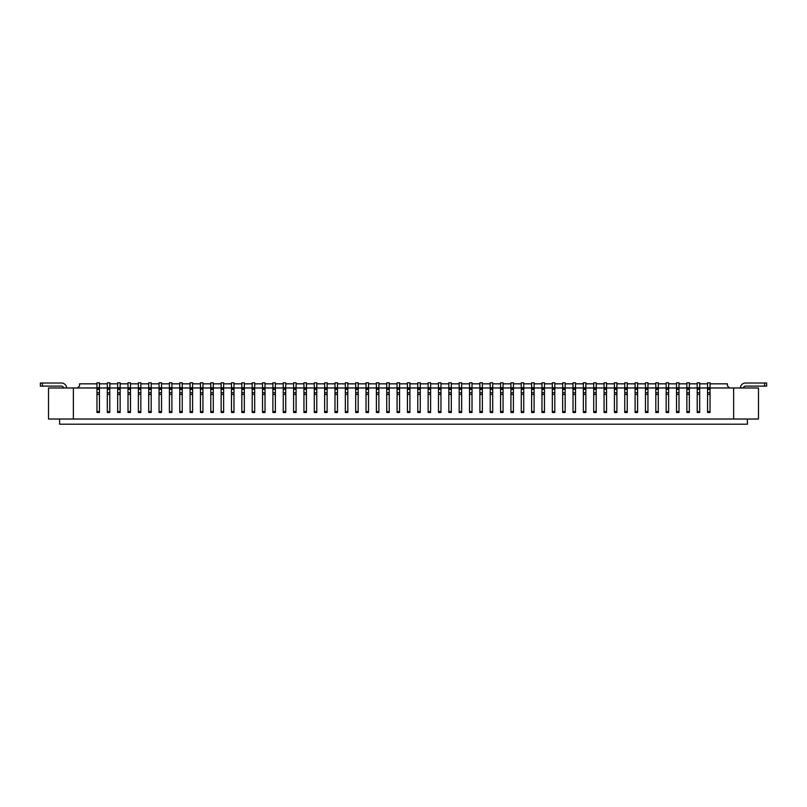 <?xml version="1.0" encoding="UTF-8"?>
<svg xmlns="http://www.w3.org/2000/svg" width="807" height="807" viewBox="0 0 807 807"><rect width="100%" height="100%" fill="white"/><g stroke="black" fill="none" stroke-linecap="round" stroke-linejoin="round"><path stroke-width="1.21" d="M48.521 419.025L48.521 387.975L73.366 387.975L73.366 419.025L48.521 419.025M96.961 383.839L79.57 383.839L79.57 385.907L77.502 387.975M99.443 411.57L99.443 394.492L96.961 394.492L96.961 412.498L99.443 412.498L99.443 411.57L96.961 411.57M99.443 394.492L99.443 382.8L96.961 382.8L96.961 389.367L99.443 389.367M99.443 392.777L96.961 392.777L96.961 389.367M96.961 392.777L96.961 394.492M66.628 387.975A5.175 5.175 0 0 0 61.463 383.012L42.418 383.012L42.418 386.109L61.463 386.109A2.068 2.068 0 0 1 63.521 387.975M42.418 386.109L40.35 386.109L40.35 383.012L42.418 383.012M96.961 389.014L99.443 389.014M151.191 411.57L151.191 394.492L148.71 394.492L148.71 412.498L151.191 412.498L151.191 411.57L148.71 411.57M148.71 389.014L151.191 389.014L151.191 382.8L148.71 382.8L148.71 389.367L151.191 389.367L151.191 394.492M151.191 392.777L148.71 392.777L148.71 394.492M148.71 392.777L148.71 389.367M59.597 419.025L59.597 424.2L747.403 424.2L747.403 419.025M202.93 411.57L202.93 394.492L200.449 394.492L200.449 412.498L202.93 412.498L202.93 411.57L200.449 411.57M159.05 382.8L161.541 382.8L161.541 387.774L159.05 387.774L159.05 382.8M120.142 392.777L117.661 392.777L117.661 389.014L120.142 389.014L120.142 394.492L117.661 394.492L117.661 412.498L120.142 412.498L120.142 394.492M130.492 392.777L128.01 392.777L128.01 389.014L130.492 389.014L130.492 394.492L128.01 394.492L128.01 412.498L130.492 412.498L130.492 394.492M140.842 392.777L138.36 392.777L138.36 412.498L140.842 412.498L140.842 382.8L138.36 382.8L138.36 389.367L140.842 389.367M138.36 392.777L138.36 389.367M120.142 389.014L120.142 382.8L117.661 382.8L117.661 389.014M128.01 382.8L130.492 382.8L130.492 387.774L128.01 387.774L128.01 382.8M128.01 392.777L128.01 394.492M171.891 411.57L171.891 394.492L169.399 394.492L169.399 412.498L171.891 412.498L171.891 411.57L169.399 411.57M130.492 389.014L130.492 387.774M128.01 389.014L128.01 387.774M107.311 394.492L107.311 412.498L109.792 412.498L109.792 394.492L107.311 394.492L107.311 389.367L109.792 389.367L109.792 382.8L107.311 382.8L107.311 389.367M109.792 394.492L109.792 389.367M107.311 389.014L109.792 389.014M169.399 382.8L171.891 382.8L171.891 387.774L169.399 387.774L169.399 382.8M117.661 392.777L117.661 394.492M161.541 411.57L161.541 394.492L159.05 394.492L159.05 412.498L161.541 412.498L161.541 411.57L159.05 411.57M159.05 387.774L159.05 389.014L161.541 389.014L161.541 387.774M171.891 392.777L169.399 392.777L169.399 389.014L171.891 389.014L171.891 394.492M169.399 392.777L169.399 394.492M138.36 389.014L140.842 389.014M161.541 394.492L161.541 389.014M161.541 392.777L159.05 392.777L159.05 389.367L161.541 389.367M200.449 389.014L202.93 389.014L202.93 382.8L200.449 382.8L200.449 389.367L202.93 389.014M171.891 389.014L171.891 387.774M169.399 389.014L169.399 387.774M159.05 392.777L159.05 394.492M182.241 411.57L182.241 394.492L179.749 394.492L179.749 412.498L182.241 412.498L182.241 411.57L179.749 411.57M192.58 392.777L190.099 392.777L190.099 412.498L192.58 412.498L192.58 382.8L190.099 382.8L190.099 389.014L192.58 389.014M190.099 392.777L190.099 389.367L192.58 389.367M223.63 411.57L223.63 394.492L221.148 394.492L221.148 412.498L223.63 412.498L223.63 411.57L221.148 411.57M179.749 392.777L179.749 389.014L182.241 389.014L182.241 392.777L179.749 392.777L179.749 394.492M179.749 389.014L179.749 382.8L182.241 382.8L182.241 387.774L179.749 387.774M182.241 389.014L182.241 387.774M182.241 392.777L182.241 394.492M316.778 411.57L316.778 394.492L314.286 394.492L314.286 412.498L316.778 412.498L316.778 411.57L314.286 411.57M202.93 394.492L202.93 389.367M202.93 392.777L200.449 392.777L200.449 389.367M244.329 411.57L244.329 394.492L241.848 394.492L241.848 412.498L244.329 412.498L244.329 411.57L241.848 411.57M347.817 411.57L347.817 394.492L345.335 394.492L345.335 412.498L347.817 412.498L347.817 411.57L345.335 411.57M306.428 411.57L306.428 394.492L303.946 394.492L303.946 412.498L306.428 412.498L306.428 411.57L303.946 411.57M451.315 411.57L451.315 394.492L448.833 394.492L448.833 412.498L451.315 412.498L451.315 411.57L448.833 411.57M200.449 392.777L200.449 394.492M213.28 411.57L213.28 394.492L210.798 394.492L210.798 412.498L213.28 412.498L213.28 411.57L210.798 411.57M210.798 392.777L210.798 389.014L213.28 389.014L213.28 392.777L210.798 392.777L210.798 394.492M210.798 389.014L210.798 382.8L213.28 382.8L213.28 387.774L210.798 387.774M213.28 389.014L213.28 387.774M213.28 392.777L213.28 394.492M233.98 411.57L233.98 394.492L231.498 394.492L231.498 412.498L233.98 412.498L233.98 411.57L231.498 411.57M265.029 411.57L265.029 394.492L262.547 394.492L262.547 412.498L265.029 412.498L265.029 411.57L262.547 411.57M221.148 392.777L221.148 389.014L223.63 389.014L223.63 392.777L221.148 392.777L221.148 394.492M221.148 389.014L221.148 382.8L223.63 382.8L223.63 387.774L221.148 387.774M223.63 389.014L223.63 387.774M223.63 392.777L223.63 394.492M430.615 411.57L430.615 394.492L428.134 394.492L428.134 412.498L430.615 412.498L430.615 411.57L428.134 411.57M231.498 392.777L231.498 389.014L233.98 389.014L233.98 392.777L231.498 392.777L231.498 394.492M231.498 389.014L231.498 382.8L233.98 382.8L233.98 387.774L231.498 387.774M233.98 389.014L233.98 387.774M233.98 392.777L233.98 394.492M296.078 411.57L296.078 394.492L293.597 394.492L293.597 412.498L296.078 412.498L296.078 411.57L293.597 411.57M241.848 392.777L241.848 389.014L244.329 389.014L244.329 392.777L241.848 392.777L241.848 394.492M241.848 389.014L241.848 382.8L244.329 382.8L244.329 387.774L241.848 387.774M244.329 389.014L244.329 387.774M244.329 392.777L244.329 394.492M254.679 411.57L254.679 394.492L252.198 394.492L252.198 412.498L254.679 412.498L254.679 411.57L252.198 411.57M252.198 392.777L252.198 389.014L254.679 389.014L254.679 392.777L252.198 392.777L252.198 394.492M252.198 389.014L252.198 382.8L254.679 382.8L254.679 387.774L252.198 387.774M254.679 389.014L254.679 387.774M254.679 392.777L254.679 394.492M358.167 411.57L358.167 394.492L355.685 394.492L355.685 412.498L358.167 412.498L358.167 411.57L355.685 411.57M262.547 392.777L262.547 389.014L265.029 389.014L265.029 392.777L262.547 392.777L262.547 394.492M262.547 389.014L262.547 382.8L265.029 382.8L265.029 387.774L262.547 387.774M265.029 389.014L265.029 387.774M265.029 392.777L265.029 394.492M275.379 411.57L275.379 394.492L272.897 394.492L272.897 412.498L275.379 412.498L275.379 411.57L272.897 411.57M272.897 392.777L272.897 389.014L275.379 389.014L275.379 392.777L272.897 392.777L272.897 394.492M272.897 389.014L272.897 382.8L275.379 382.8L275.379 387.774L272.897 387.774M275.379 389.014L275.379 387.774M275.379 392.777L275.379 394.492M285.728 411.57L285.728 394.492L283.247 394.492L283.247 412.498L285.728 412.498L285.728 411.57L283.247 411.57M283.247 392.777L283.247 389.014L285.728 389.014L285.728 392.777L283.247 392.777L283.247 394.492M283.247 389.014L283.247 382.8L285.728 382.8L285.728 387.774L283.247 387.774M285.728 389.014L285.728 387.774M285.728 392.777L285.728 394.492M337.477 411.57L337.477 394.492L334.986 394.492L334.986 412.498L337.477 412.498L337.477 411.57L334.986 411.57M293.597 392.777L293.597 389.014L296.078 389.014L296.078 392.777L293.597 392.777L293.597 394.492M293.597 389.014L293.597 382.8L296.078 382.8L296.078 387.774L293.597 387.774M296.078 389.014L296.078 387.774M296.078 392.777L296.078 394.492M378.866 411.57L378.866 394.492L376.385 394.492L376.385 412.498L378.866 412.498L378.866 411.57L376.385 411.57M303.946 392.777L303.946 389.014L306.428 389.014L306.428 392.777L303.946 392.777L303.946 394.492M303.946 389.014L303.946 382.8L306.428 382.8L306.428 387.774L303.946 387.774M306.428 389.014L306.428 387.774M306.428 392.777L306.428 394.492M327.128 411.57L327.128 394.492L324.636 394.492L324.636 412.498L327.128 412.498L327.128 411.57L324.636 411.57M73.366 419.025L758.479 419.025L758.479 387.975L710.039 387.975M314.286 392.777L314.286 389.014L316.778 389.014L316.778 392.777L314.286 392.777L314.286 394.492M314.286 389.014L314.286 382.8L316.778 382.8L316.778 387.774L314.286 387.774M316.778 389.014L316.778 387.774M316.778 392.777L316.778 394.492M420.265 411.57L420.265 394.492L417.784 394.492L417.784 412.498L420.265 412.498L420.265 411.57L417.784 411.57M513.403 411.57L513.403 394.492L510.922 394.492L510.922 412.498L513.403 412.498L513.403 411.57L510.922 411.57M324.636 392.777L324.636 389.014L327.128 389.014L327.128 392.777L324.636 392.777L324.636 394.492M324.636 389.014L324.636 382.8L327.128 382.8L327.128 387.774L324.636 387.774M327.128 389.014L327.128 387.774M327.128 392.777L327.128 394.492M440.965 411.57L440.965 394.492L438.483 394.492L438.483 412.498L440.965 412.498L440.965 411.57L438.483 411.57M409.916 411.57L409.916 394.492L407.434 394.492L407.434 412.498L409.916 412.498L409.916 411.57L407.434 411.57M334.986 392.777L334.986 389.014L337.477 389.014L337.477 392.777L334.986 392.777L334.986 394.492M334.986 389.014L334.986 382.8L337.477 382.8L337.477 387.774L334.986 387.774M337.477 389.014L337.477 387.774M337.477 392.777L337.477 394.492M461.665 411.57L461.665 394.492L459.183 394.492L459.183 412.498L461.665 412.498L461.665 411.57L459.183 411.57M345.335 392.777L345.335 389.014L347.817 389.014L347.817 392.777L345.335 392.777L345.335 394.492M345.335 389.014L345.335 382.8L347.817 382.8L347.817 387.774L345.335 387.774M347.817 389.014L347.817 387.774M347.817 392.777L347.817 394.492M399.566 411.57L399.566 394.492L397.084 394.492L397.084 412.498L399.566 412.498L399.566 411.57L397.084 411.57M355.685 392.777L355.685 389.014L358.167 389.014L358.167 392.777L355.685 392.777L355.685 394.492M355.685 389.014L355.685 382.8L358.167 382.8L358.167 387.774L355.685 387.774M358.167 389.014L358.167 387.774M358.167 392.777L358.167 394.492M368.517 411.57L368.517 394.492L366.035 394.492L366.035 412.498L368.517 412.498L368.517 411.57L366.035 411.57M366.035 392.777L366.035 389.014L368.517 389.014L368.517 392.777L366.035 392.777L366.035 394.492M366.035 389.014L366.035 382.8L368.517 382.8L368.517 387.774L366.035 387.774M368.517 389.014L368.517 387.774M368.517 392.777L368.517 394.492M376.385 392.777L376.385 389.014L378.866 389.014L378.866 392.777L376.385 392.777L376.385 394.492M376.385 389.014L376.385 382.8L378.866 382.8L378.866 387.774L376.385 387.774M378.866 389.014L378.866 387.774M378.866 392.777L378.866 394.492M389.216 411.57L389.216 394.492L386.735 394.492L386.735 412.498L389.216 412.498L389.216 411.57L386.735 411.57M616.901 411.57L616.901 394.492L614.42 394.492L614.42 412.498L616.901 412.498L616.901 411.57L614.42 411.57M386.735 392.777L386.735 389.014L389.216 389.014L389.216 392.777L386.735 392.777L386.735 394.492M386.735 389.014L386.735 382.8L389.216 382.8L389.216 387.774L386.735 387.774M389.216 389.014L389.216 387.774M389.216 392.777L389.216 394.492M472.014 411.57L472.014 394.492L469.523 394.492L469.523 412.498L472.014 412.498L472.014 411.57L469.523 411.57M397.084 392.777L397.084 389.014L399.566 389.014L399.566 392.777L397.084 392.777L397.084 394.492M397.084 389.014L397.084 382.8L399.566 382.8L399.566 387.774L397.084 387.774M399.566 389.014L399.566 387.774M399.566 392.777L399.566 394.492M407.434 392.777L407.434 389.014L409.916 389.014L409.916 392.777L407.434 392.777L407.434 394.492M407.434 389.014L407.434 382.8L409.916 382.8L409.916 387.774L407.434 387.774M409.916 389.014L409.916 387.774M409.916 392.777L409.916 394.492M417.784 392.777L417.784 389.014L420.265 389.014L420.265 392.777L417.784 392.777L417.784 394.492M417.784 389.014L417.784 382.8L420.265 382.8L420.265 387.774L417.784 387.774M420.265 389.014L420.265 387.774M420.265 392.777L420.265 394.492M428.134 392.777L428.134 389.014L430.615 389.014L430.615 392.777L428.134 392.777L428.134 394.492M428.134 389.014L428.134 382.8L430.615 382.8L430.615 387.774L428.134 387.774M430.615 389.014L430.615 387.774M430.615 392.777L430.615 394.492M503.054 411.57L503.054 394.492L500.572 394.492L500.572 412.498L503.054 412.498L503.054 411.57L500.572 411.57M438.483 392.777L438.483 389.014L440.965 389.014L440.965 392.777L438.483 392.777L438.483 394.492M438.483 389.014L438.483 382.8L440.965 382.8L440.965 387.774L438.483 387.774M440.965 389.014L440.965 387.774M440.965 392.777L440.965 394.492M448.833 392.777L448.833 389.014L451.315 389.014L451.315 392.777L448.833 392.777L448.833 394.492M448.833 389.014L448.833 382.8L451.315 382.8L451.315 387.774L448.833 387.774M451.315 389.014L451.315 387.774M451.315 392.777L451.315 394.492M627.251 411.57L627.251 394.492L624.759 394.492L624.759 412.498L627.251 412.498L627.251 411.57L624.759 411.57M689.339 411.57L689.339 394.492L686.858 394.492L686.858 412.498L689.339 412.498L689.339 411.57L686.858 411.57M459.183 392.777L459.183 389.014L461.665 389.014L461.665 392.777L459.183 392.777L459.183 394.492M459.183 389.014L459.183 382.8L461.665 382.8L461.665 387.774L459.183 387.774M461.665 389.014L461.665 387.774M461.665 392.777L461.665 394.492M565.152 411.57L565.152 394.492L562.671 394.492L562.671 412.498L565.152 412.498L565.152 411.57L562.671 411.57M469.523 392.777L469.523 389.014L472.014 389.014L472.014 392.777L469.523 392.777L469.523 394.492M469.523 389.014L469.523 382.8L472.014 382.8L472.014 387.774L469.523 387.774M472.014 389.014L472.014 387.774M472.014 392.777L472.014 394.492M585.852 411.57L585.852 394.492L583.37 394.492L583.37 412.498L585.852 412.498L585.852 411.57L583.37 411.57M479.872 394.492L479.872 412.498L482.364 412.498L482.364 394.492L479.872 394.492L479.872 389.367L482.364 389.367L482.364 382.8L479.872 382.8L479.872 389.367M482.364 394.492L482.364 389.367M479.872 389.014L482.364 389.014M492.714 411.57L492.714 394.492L490.222 394.492L490.222 412.498L492.714 412.498L492.714 411.57L490.222 411.57M490.222 392.777L490.222 389.014L492.714 389.014L492.714 392.777L490.222 392.777L490.222 394.492M490.222 389.014L490.222 382.8L492.714 382.8L492.714 387.774L490.222 387.774M492.714 389.014L492.714 387.774M492.714 392.777L492.714 394.492M658.29 411.57L658.29 394.492L655.809 394.492L655.809 412.498L658.29 412.498L658.29 411.57L655.809 411.57M500.572 392.777L500.572 389.014L503.054 389.014L503.054 392.777L500.572 392.777L500.572 394.492M500.572 389.014L500.572 382.8L503.054 382.8L503.054 387.774L500.572 387.774M503.054 389.014L503.054 387.774M503.054 392.777L503.054 394.492M740.372 387.975A5.175 5.175 0 0 1 745.537 383.012L766.65 383.012L766.65 386.109L764.582 386.109L764.582 383.012M510.922 392.777L510.922 389.014L513.403 389.014L513.403 392.777L510.922 392.777L510.922 394.492M510.922 389.014L510.922 382.8L513.403 382.8L513.403 387.774L510.922 387.774M513.403 389.014L513.403 387.774M513.403 392.777L513.403 394.492M534.103 411.57L534.103 394.492L531.621 394.492L531.621 412.498L534.103 412.498L534.103 411.57L531.621 411.57M521.272 394.492L521.272 412.498L523.753 412.498L523.753 394.492L521.272 394.492L521.272 389.367L523.753 389.367L523.753 382.8L521.272 382.8L521.272 389.367M523.753 394.492L523.753 389.367M521.272 389.014L523.753 389.014M596.202 411.57L596.202 394.492L593.72 394.492L593.72 412.498L596.202 412.498L596.202 411.57L593.72 411.57M531.621 392.777L531.621 389.014L534.103 389.014L534.103 392.777L531.621 392.777L531.621 394.492M531.621 389.014L531.621 382.8L534.103 382.8L534.103 387.774L531.621 387.774M534.103 389.014L534.103 387.774M534.103 392.777L534.103 394.492M544.453 411.57L544.453 394.492L541.971 394.492L541.971 412.498L544.453 412.498L544.453 411.57L541.971 411.57M541.971 392.777L541.971 389.014L544.453 389.014L544.453 392.777L541.971 392.777L541.971 394.492M541.971 389.014L541.971 382.8L544.453 382.8L544.453 387.774L541.971 387.774M544.453 389.014L544.453 387.774M544.453 392.777L544.453 394.492M554.802 411.57L554.802 394.492L552.321 394.492L552.321 412.498L554.802 412.498L554.802 411.57L552.321 411.57M552.321 392.777L552.321 389.014L554.802 389.014L554.802 392.777L552.321 392.777L552.321 394.492M552.321 389.014L552.321 382.8L554.802 382.8L554.802 387.774L552.321 387.774M554.802 389.014L554.802 387.774M554.802 392.777L554.802 394.492M606.551 411.57L606.551 394.492L604.07 394.492L604.07 412.498L606.551 412.498L606.551 411.57L604.07 411.57M562.671 392.777L562.671 389.014L565.152 389.014L565.152 392.777L562.671 392.777L562.671 394.492M562.671 389.014L562.671 382.8L565.152 382.8L565.152 387.774L562.671 387.774M565.152 389.014L565.152 387.774M565.152 392.777L565.152 394.492M575.502 411.57L575.502 394.492L573.02 394.492L573.02 412.498L575.502 412.498L575.502 411.57L573.02 411.57M573.02 392.777L573.02 389.014L575.502 389.014L575.502 392.777L573.02 392.777L573.02 394.492M573.02 389.014L573.02 382.8L575.502 382.8L575.502 387.774L573.02 387.774M575.502 389.014L575.502 387.774M575.502 392.777L575.502 394.492M733.634 419.025L733.634 387.975M710.039 394.492L710.039 412.498L707.557 412.498L707.557 389.367L710.039 389.367L710.039 394.492L707.557 394.492M707.557 387.975L699.689 387.975M699.689 389.367L699.689 412.498L697.208 412.498L697.208 389.367L699.689 389.367L699.689 382.8L697.208 382.8L697.208 389.367M697.208 387.975L689.339 387.975M686.858 387.975L678.99 387.975M678.99 389.367L678.99 412.498L676.508 412.498L676.508 389.367L678.99 389.367L678.99 382.8L676.508 382.8L676.508 389.367M676.508 387.975L668.64 387.975M668.64 389.367L668.64 412.498L666.158 412.498L666.158 389.367L668.64 389.367L668.64 382.8L666.158 382.8L666.158 389.367M666.158 387.975L658.29 387.975M655.809 387.975L647.95 387.975M647.95 389.367L647.95 412.498L645.459 412.498L645.459 389.367L647.95 389.367L647.95 382.8L645.459 382.8L645.459 389.367M645.459 387.975L637.601 387.975M637.601 389.367L637.601 412.498L635.109 412.498L635.109 389.367L637.601 389.367L637.601 382.8L635.109 382.8L635.109 389.367M635.109 387.975L627.251 387.975M624.759 387.975L616.901 387.975M614.42 387.975L606.551 387.975M604.07 387.975L596.202 387.975M593.72 387.975L585.852 387.975M583.37 387.975L575.502 387.975M573.02 387.975L565.152 387.975M562.671 387.975L554.802 387.975M552.321 387.975L544.453 387.975M541.971 387.975L534.103 387.975M531.621 387.975L523.753 387.975M521.272 387.975L513.403 387.975M510.922 387.975L503.054 387.975M500.572 387.975L492.714 387.975M490.222 387.975L482.364 387.975M479.872 387.975L472.014 387.975M469.523 387.975L461.665 387.975M459.183 387.975L451.315 387.975M448.833 387.975L440.965 387.975M438.483 387.975L430.615 387.975M428.134 387.975L420.265 387.975M417.784 387.975L409.916 387.975M407.434 387.975L399.566 387.975M397.084 387.975L389.216 387.975M386.735 387.975L378.866 387.975M376.385 387.975L368.517 387.975M366.035 387.975L358.167 387.975M355.685 387.975L347.817 387.975M345.335 387.975L337.477 387.975M334.986 387.975L327.128 387.975M324.636 387.975L316.778 387.975M314.286 387.975L306.428 387.975M303.946 387.975L296.078 387.975M293.597 387.975L285.728 387.975M283.247 387.975L275.379 387.975M272.897 387.975L265.029 387.975M262.547 387.975L254.679 387.975M252.198 387.975L244.329 387.975M241.848 387.975L233.98 387.975M231.498 387.975L223.63 387.975M221.148 387.975L213.28 387.975M210.798 387.975L202.93 387.975M200.449 387.975L192.58 387.975M190.099 387.975L182.241 387.975M179.749 387.975L171.891 387.975M169.399 387.975L161.541 387.975M159.05 387.975L151.191 387.975M148.71 387.975L140.842 387.975M138.36 387.975L130.492 387.975M128.01 387.975L120.142 387.975M117.661 387.975L109.792 387.975M107.311 387.975L99.443 387.975M96.961 387.975L73.366 387.975M583.37 392.777L583.37 389.014L585.852 389.014L585.852 392.777L583.37 392.777L583.37 394.492M583.37 389.014L583.37 382.8L585.852 382.8L585.852 387.774L583.37 387.774M585.852 389.014L585.852 387.774M585.852 392.777L585.852 394.492M593.72 392.777L593.72 389.014L596.202 389.014L596.202 392.777L593.72 392.777L593.72 394.492M593.72 389.014L593.72 382.8L596.202 382.8L596.202 387.774L593.72 387.774M596.202 389.014L596.202 387.774M596.202 392.777L596.202 394.492M604.07 392.777L604.07 389.014L606.551 389.014L606.551 392.777L604.07 392.777L604.07 394.492M604.07 389.014L604.07 382.8L606.551 382.8L606.551 387.774L604.07 387.774M606.551 389.014L606.551 387.774M606.551 392.777L606.551 394.492M743.479 387.975A2.068 2.068 0 0 1 745.537 386.109L764.582 386.109M614.42 392.777L614.42 389.014L616.901 389.014L616.901 392.777L614.42 392.777L614.42 394.492M614.42 389.014L614.42 382.8L616.901 382.8L616.901 387.774L614.42 387.774M616.901 389.014L616.901 387.774M616.901 392.777L616.901 394.492M624.759 392.777L624.759 389.014L627.251 389.014L627.251 392.777L624.759 392.777L624.759 394.492M624.759 389.014L624.759 382.8L627.251 382.8L627.251 387.774L624.759 387.774M627.251 389.014L627.251 387.774M627.251 392.777L627.251 394.492M635.109 389.014L637.601 389.014M645.459 389.014L647.95 389.014M655.809 392.777L655.809 389.014L658.29 389.014L658.29 392.777L655.809 392.777L655.809 394.492M655.809 389.014L655.809 382.8L658.29 382.8L658.29 387.774L655.809 387.774M658.29 389.014L658.29 387.774M658.29 392.777L658.29 394.492M666.158 389.014L668.64 389.014M676.508 389.014L678.99 389.014M686.858 392.777L686.858 389.014L689.339 389.014L689.339 392.777L686.858 392.777L686.858 394.492M686.858 389.014L686.858 382.8L689.339 382.8L689.339 387.774L686.858 387.774M689.339 389.014L689.339 387.774M689.339 392.777L689.339 394.492M697.208 389.014L699.689 389.014M707.557 389.014L710.039 389.014L710.039 382.8L707.557 382.8L707.557 389.367M99.443 383.839L107.311 383.839M109.792 383.839L117.661 383.839M120.142 383.839L128.01 383.839M130.492 383.839L138.36 383.839M140.842 383.839L148.71 383.839M151.191 383.839L159.05 383.839M161.541 383.839L169.399 383.839M171.891 383.839L179.749 383.839M182.241 383.839L190.099 383.839M192.58 383.839L200.449 383.839M202.93 383.839L210.798 383.839M213.28 383.839L221.148 383.839M223.63 383.839L231.498 383.839M233.98 383.839L241.848 383.839M244.329 383.839L252.198 383.839M254.679 383.839L262.547 383.839M265.029 383.839L272.897 383.839M275.379 383.839L283.247 383.839M285.728 383.839L293.597 383.839M296.078 383.839L303.946 383.839M306.428 383.839L314.286 383.839M316.778 383.839L324.636 383.839M327.128 383.839L334.986 383.839M337.477 383.839L345.335 383.839M347.817 383.839L355.685 383.839M358.167 383.839L366.035 383.839M368.517 383.839L376.385 383.839M378.866 383.839L386.735 383.839M389.216 383.839L397.084 383.839M399.566 383.839L407.434 383.839M409.916 383.839L417.784 383.839M420.265 383.839L428.134 383.839M430.615 383.839L438.483 383.839M440.965 383.839L448.833 383.839M451.315 383.839L459.183 383.839M461.665 383.839L469.523 383.839M472.014 383.839L479.872 383.839M482.364 383.839L490.222 383.839M492.714 383.839L500.572 383.839M503.054 383.839L510.922 383.839M513.403 383.839L521.272 383.839M523.753 383.839L531.621 383.839M534.103 383.839L541.971 383.839M544.453 383.839L552.321 383.839M554.802 383.839L562.671 383.839M565.152 383.839L573.02 383.839M575.502 383.839L583.37 383.839M585.852 383.839L593.72 383.839M596.202 383.839L604.07 383.839M606.551 383.839L614.42 383.839M616.901 383.839L624.759 383.839M627.251 383.839L635.109 383.839M637.601 383.839L645.459 383.839M647.95 383.839L655.809 383.839M658.29 383.839L666.158 383.839M668.64 383.839L676.508 383.839M678.99 383.839L686.858 383.839M689.339 383.839L697.208 383.839M699.689 383.839L707.557 383.839M710.039 383.839L727.43 383.839L727.43 385.907L729.498 387.975M99.443 387.774L96.961 387.774M151.191 387.774L148.71 387.774M117.661 389.367L120.142 389.367M128.01 389.367L130.492 389.367M130.492 411.57L128.01 411.57M140.842 394.492L138.36 394.492M120.142 387.774L117.661 387.774M109.792 411.57L107.311 411.57M109.792 387.774L107.311 387.774M109.792 392.777L107.311 392.777M120.142 411.57L117.661 411.57M140.842 387.774L138.36 387.774M169.399 389.367L171.891 389.367M140.842 411.57L138.36 411.57M202.93 387.774L200.449 387.774M192.58 411.57L190.099 411.57M192.58 387.774L190.099 387.774M179.749 389.367L182.241 389.367M192.58 394.492L190.099 394.492M210.798 389.367L213.28 389.367M221.148 389.367L223.63 389.367M231.498 389.367L233.98 389.367M241.848 389.367L244.329 389.367M252.198 389.367L254.679 389.367M262.547 389.367L265.029 389.367M272.897 389.367L275.379 389.367M283.247 389.367L285.728 389.367M293.597 389.367L296.078 389.367M303.946 389.367L306.428 389.367M314.286 389.367L316.778 389.367M324.636 389.367L327.128 389.367M334.986 389.367L337.477 389.367M345.335 389.367L347.817 389.367M355.685 389.367L358.167 389.367M366.035 389.367L368.517 389.367M376.385 389.367L378.866 389.367M386.735 389.367L389.216 389.367M397.084 389.367L399.566 389.367M407.434 389.367L409.916 389.367M417.784 389.367L420.265 389.367M428.134 389.367L430.615 389.367M438.483 389.367L440.965 389.367M448.833 389.367L451.315 389.367M459.183 389.367L461.665 389.367M469.523 389.367L472.014 389.367M482.364 411.57L479.872 411.57M482.364 387.774L479.872 387.774M482.364 392.777L479.872 392.777M490.222 389.367L492.714 389.367M500.572 389.367L503.054 389.367M510.922 389.367L513.403 389.367M523.753 411.57L521.272 411.57M523.753 387.774L521.272 387.774M523.753 392.777L521.272 392.777M531.621 389.367L534.103 389.367M541.971 389.367L544.453 389.367M552.321 389.367L554.802 389.367M562.671 389.367L565.152 389.367M573.02 389.367L575.502 389.367M583.37 389.367L585.852 389.367M668.64 394.492L666.158 394.492M668.64 411.57L666.158 411.57M593.72 389.367L596.202 389.367M604.07 389.367L606.551 389.367M637.601 394.492L635.109 394.492M637.601 411.57L635.109 411.57M614.42 389.367L616.901 389.367M710.039 411.57L707.557 411.57M647.95 394.492L645.459 394.492M647.95 411.57L645.459 411.57M624.759 389.367L627.251 389.367M678.99 394.492L676.508 394.492M678.99 411.57L676.508 411.57M637.601 387.774L635.109 387.774M637.601 392.777L635.109 392.777M647.95 387.774L645.459 387.774M647.95 392.777L645.459 392.777M655.809 389.367L658.29 389.367M668.64 387.774L666.158 387.774M668.64 392.777L666.158 392.777M678.99 387.774L676.508 387.774M678.99 392.777L676.508 392.777M686.858 389.367L689.339 389.367M699.689 394.492L697.208 394.492M699.689 411.57L697.208 411.57M699.689 387.774L697.208 387.774M699.689 392.777L697.208 392.777M710.039 387.774L707.557 387.774M710.039 392.777L707.557 392.777"/></g></svg>
